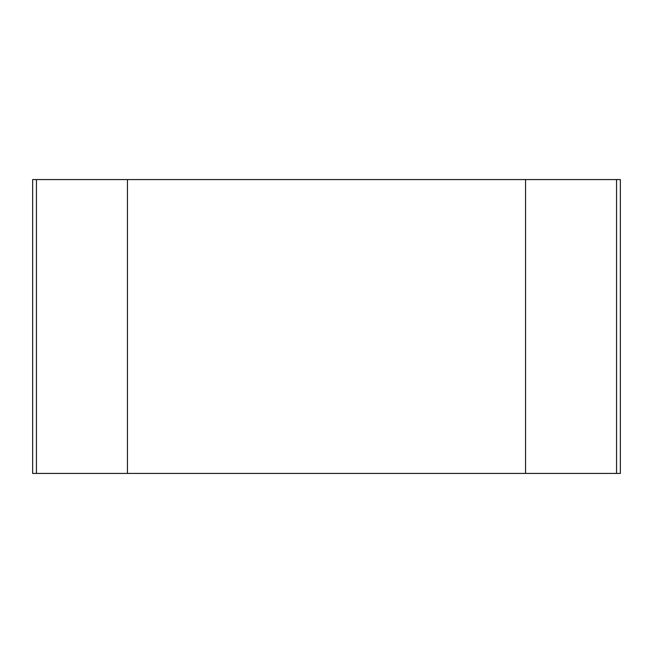<?xml version="1.0" encoding="UTF-8"?>
<svg xmlns="http://www.w3.org/2000/svg" width="653" height="653" viewBox="0 0 653 653"><rect width="100%" height="100%" fill="white"/><g stroke="black" fill="none" stroke-linecap="round" stroke-linejoin="round"><path stroke-width="0.98" d="M620.35 473.425L616.554 473.425L616.554 179.575L620.35 179.575L620.35 473.425L620.35 179.575M36.446 473.425L32.65 473.425L32.65 179.575L36.446 179.575L36.446 473.425L616.554 473.425M616.554 179.575L36.446 179.575M525.559 473.425L525.559 179.575M127.441 179.575L127.441 473.425M32.65 179.575L32.65 473.425"/></g></svg>

